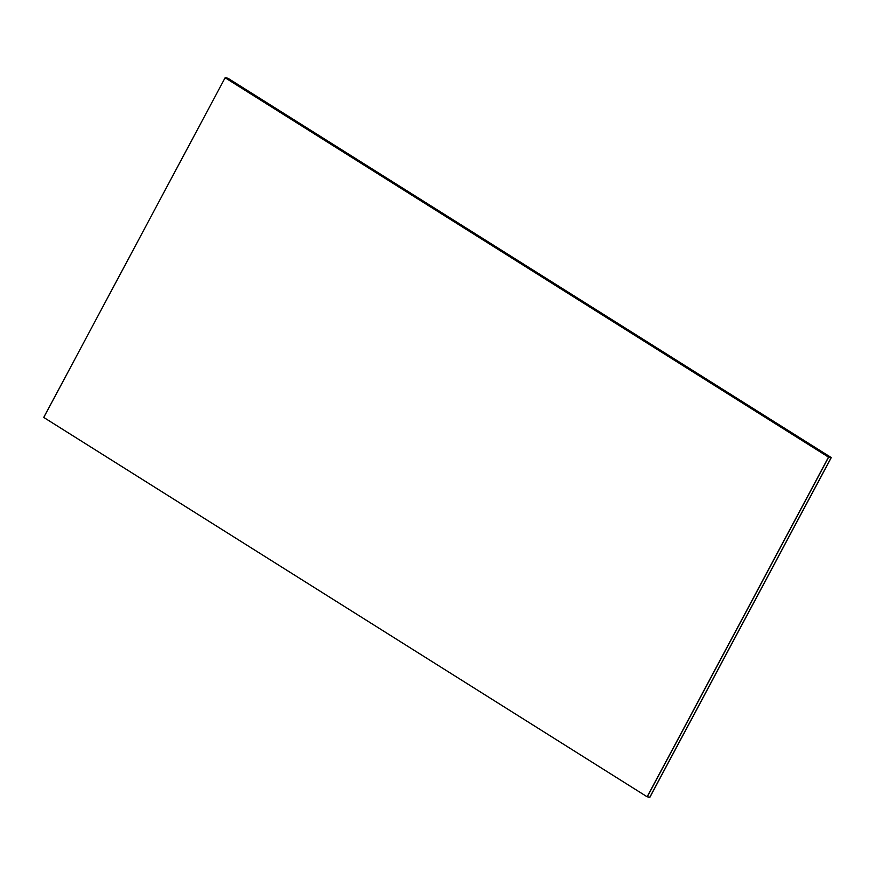 <?xml version="1.0" encoding="UTF-8"?>
<svg xmlns="http://www.w3.org/2000/svg" width="875" height="875" viewBox="0 0 875 875"><rect width="100%" height="100%" fill="white"/><g stroke="black" fill="none" stroke-linecap="round" stroke-linejoin="round"><path stroke-width="1.31" d="M225.247 77.788L227.763 78.181L225.247 77.788L828.647 457.155L647.281 796.83L649.797 797.212L647.281 796.83L828.647 457.155L831.162 457.548L828.647 457.155L225.247 77.788L828.647 457.155L647.161 796.808L43.75 417.441L225.116 77.766L828.647 457.155L225.247 77.788M649.797 797.212L831.162 457.548L227.763 78.181L831.162 457.548L649.797 797.212M647.281 796.83L828.647 457.155L647.281 796.83M225.116 77.766L43.75 417.441L647.161 796.808L828.527 457.133L225.116 77.766M227.763 78.181L831.25 457.559L227.763 78.181M649.884 797.234L831.25 457.559L227.839 78.192L831.25 457.559L649.884 797.234"/></g></svg>
